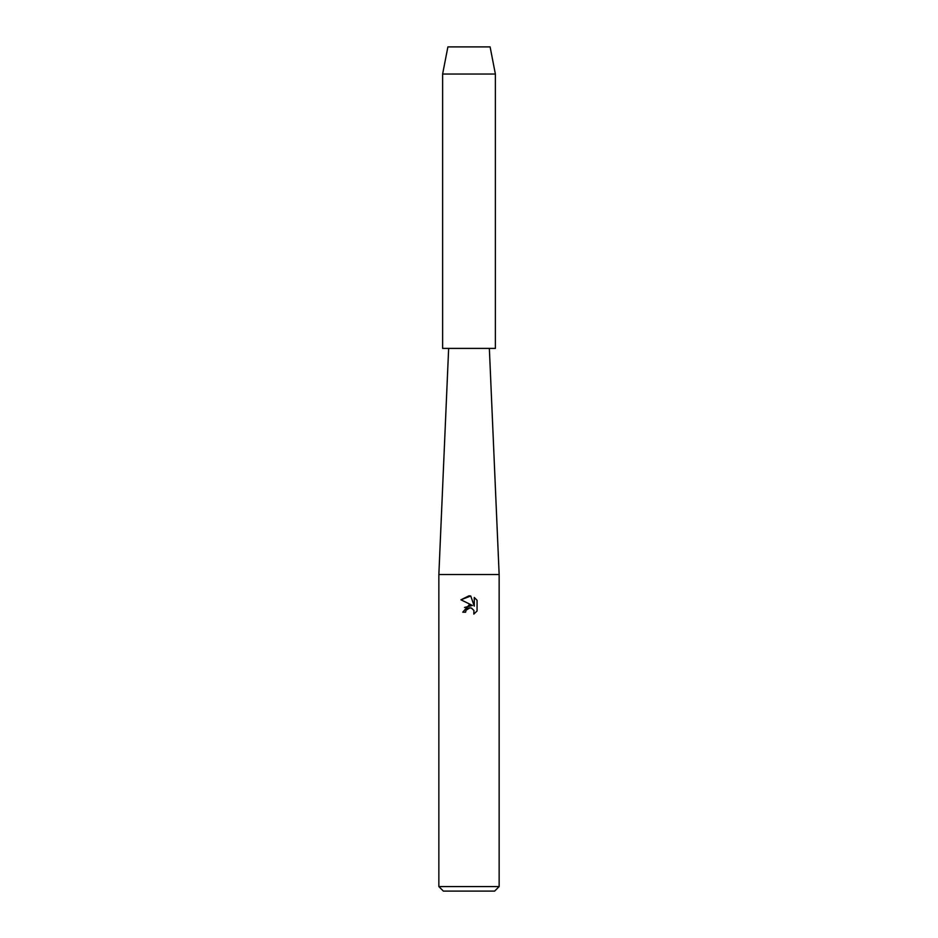 <?xml version="1.0" encoding="UTF-8"?>
<svg xmlns="http://www.w3.org/2000/svg" width="938" height="938" viewBox="0 0 938 938"><rect width="100%" height="100%" fill="white"/><g stroke="black" fill="none" stroke-linecap="round" stroke-linejoin="round"><path stroke-width="1.41" d="M490.105 46.9L447.895 46.9L490.105 46.9L495.381 74.032L495.381 348.397L442.619 348.397L442.619 74.032L495.381 74.032M448.645 348.397L438.855 574.525L499.145 574.525L499.145 886.574L438.855 886.574L443.369 891.1L494.631 891.1L499.145 886.574M470.747 596.005L460.945 599.792L469 595.818L470.747 596.005L474.265 606.136L474.265 597.459L477.067 600.285L477.067 610.99L473.819 614.097L473.948 610.497L471.603 608.152L469.938 607.824L466.069 610.216L465.611 612.186L462.762 612.186L469 605.057L472.459 605.467L460.933 599.792M465.611 612.186L465.905 610.591M471.38 608.07L473.948 610.497L473.819 614.097L477.067 610.99M472.459 605.467L464.509 607.449M466.069 610.216L467.675 608.469M467.687 608.457L468.73 608M468.754 607.988L471.087 607.976M477.067 600.285L474.265 597.459M489.355 348.397L499.145 574.525M438.855 574.525L438.855 886.574M447.895 46.9L442.619 74.032"/></g></svg>
